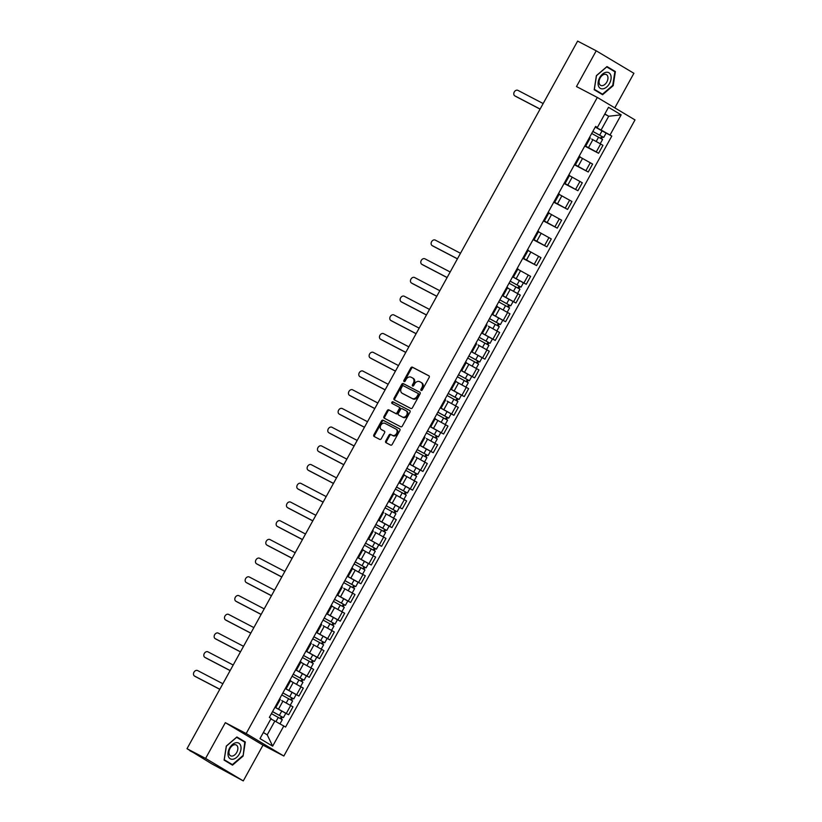 <?xml version="1.0" encoding="UTF-8"?>
<svg xmlns="http://www.w3.org/2000/svg" width="822" height="822" viewBox="0 0 822 822"><rect width="100%" height="100%" fill="white"/><g stroke="black" fill="none" stroke-linecap="round" stroke-linejoin="round"><path stroke-width="1.23" d="M421.152 390.46A0.945 0.719 -59.2 0 0 422.251 389.967L429.156 377.452A1.346 1.038 -59.2 0 0 428.889 375.798L412.387 367.177A1.346 1.038 -59.2 0 0 410.815 367.876L403.91 380.391A0.945 0.719 -59.2 0 0 405.195 381.059L406.089 379.445A4.305 3.309 -59.2 0 1 411.103 377.206L412.48 377.925A4.305 3.309 -59.2 0 1 412.603 377.997A4.305 3.309 -59.2 0 1 413.332 383.227L412.439 384.84A0.945 0.719 -59.2 0 0 413.723 385.518L414.617 383.895A4.305 3.309 -59.2 0 1 419.631 381.655L421.008 382.374A4.305 3.309 -59.2 0 1 421.131 382.446A4.305 3.309 -59.2 0 1 421.861 387.676L420.967 389.299A0.945 0.719 -59.2 0 0 421.152 390.46M385.734 441.024A1.346 1.038 -59.2 0 0 386.001 442.688L390.635 445.103A1.346 1.038 -59.2 0 0 392.197 444.404L399.872 430.502A1.346 1.038 -59.2 0 0 399.605 428.848L383.093 420.227A1.346 1.038 -59.2 0 0 381.531 420.926L373.856 434.828A1.346 1.038 -59.2 0 0 374.123 436.482L379.723 439.4A1.346 1.038 -59.2 0 0 381.285 438.701L384.573 432.762A1.346 1.038 -59.2 0 0 384.306 431.098L381.531 429.649A3.596 2.764 -59.2 0 1 381.418 429.598A3.596 2.764 -59.2 0 1 380.853 425.149A3.596 2.764 -59.2 0 1 385.004 423.351L395.875 429.022A3.596 2.764 -59.2 0 1 395.978 429.084A3.596 2.764 -59.2 0 1 396.553 433.523A3.596 2.764 -59.2 0 1 392.392 435.331L390.584 434.386A1.346 1.038 -59.2 0 0 389.022 435.085L385.734 441.024L386.484 441.476A1.346 1.038 -59.2 0 0 386.535 442.955M246.168 733.543L225.331 722.661L205.592 758.418L187.005 748.708L577.63 41.1L596.217 50.81L576.479 86.557L597.317 97.438L246.168 733.543L283.847 756.024L634.995 119.92L597.317 97.438M410.846 408.472A1.346 1.038 -59.2 0 0 412.418 407.774L420.093 393.882A1.346 1.038 -59.2 0 0 419.857 392.248L403.314 383.607A1.346 1.038 -59.2 0 0 401.742 384.306L394.077 398.197A1.346 1.038 -59.2 0 0 394.344 399.862L410.846 408.472M409.983 412.192L402.307 426.094A1.346 1.038 -59.2 0 1 400.746 426.793L384.234 418.172A1.346 1.038 -59.2 0 1 383.966 416.518L387.254 410.568A1.346 1.038 -59.2 0 1 388.816 409.87L395.516 413.363A1.346 1.038 -59.2 0 0 397.077 412.665L399.256 408.719A1.346 1.038 -59.2 0 0 398.989 407.065L392.022 403.427A0.945 0.719 -59.2 0 1 392.926 401.773L409.716 410.538A1.346 1.038 -59.2 0 1 409.983 412.192M205.592 758.418L243.281 780.9L211.737 763.823L190.016 750.507M614.805 107.877L633.896 73.292L596.217 50.81M243.281 780.9L263.009 745.143L283.847 756.024M187.005 748.708L193.673 752.695L189.882 750.753M585.182 145.278L585.901 145.782L590.268 137.86L589.549 137.366M584.935 145.72L596.279 151.895L600.656 143.984L591.727 139.062M600.656 143.984L602.947 145.35L598.58 153.272L584.75 146.049M585.901 145.782L585.1 145.432M596.279 151.895L598.58 153.272M574.845 163.999L575.564 164.492L579.942 156.581L579.222 156.077M574.424 164.77L588.244 171.983L592.621 164.071L579.746 156.92M575.564 164.492L574.763 164.153M574.609 164.431L588.244 171.983M564.519 182.71L565.238 183.214L569.605 175.292L568.886 174.798M564.087 183.481L577.917 190.704L582.284 182.782L569.42 175.631M565.238 183.214L564.426 182.874M564.272 183.152L577.917 190.704M554.182 201.431L554.901 201.924L559.279 194.013L558.559 193.509M553.761 202.202L567.581 209.415L571.958 201.503L559.083 194.352M554.901 201.924L554.1 201.585M553.946 201.873L567.581 209.415M543.856 220.142L544.575 220.645L548.942 212.723L548.223 212.23M543.424 220.913L557.254 228.136L561.621 220.214L548.757 213.062M544.575 220.645L543.763 220.306M543.609 220.584L557.254 228.136M533.519 238.863L534.238 239.356L538.605 231.444L537.896 230.941M533.098 239.634L546.918 246.847L551.295 238.935L538.42 231.783M534.238 239.356L533.437 239.017M533.283 239.305L546.918 246.847M523.193 257.574L523.912 258.077L528.279 250.155L527.56 249.662M522.761 258.355L536.591 265.568L540.958 257.646L528.094 250.505M523.912 258.077L523.1 257.738M522.946 258.016L536.591 265.568M512.856 276.295L513.575 276.788L517.942 268.876L517.233 268.373M523.388 282.789L526.255 284.278L530.632 276.367L517.757 269.215M513.575 276.788L512.774 276.449M512.62 276.737L526.255 284.278M502.53 295.006L503.239 295.509L507.616 287.587L506.897 287.094M513.062 301.499L515.928 302.999L520.295 295.077L507.421 287.936M503.239 295.509L502.437 295.17M502.283 295.447L515.928 302.999M492.193 313.727L492.912 314.22L497.279 306.308L496.57 305.805M502.725 320.22L505.592 321.71L509.959 313.798L497.094 306.647M492.912 314.22L492.111 313.881M491.957 314.168L505.592 321.71M481.867 332.437L482.576 332.941L486.953 325.019L486.234 324.526M492.399 338.931L495.265 340.431L499.632 332.509L488.412 326.221M482.576 332.941L481.774 332.602M481.62 332.879L495.265 340.431M471.53 351.158L472.249 351.652L476.616 343.74L475.907 343.236M482.062 357.652L484.929 359.152L489.296 351.23L478.075 344.942M472.249 351.652L471.448 351.313M471.294 351.6L484.929 359.152M461.204 369.869L461.913 370.373L466.29 362.451L465.571 361.957M471.736 376.373L474.592 377.863L478.969 369.941L466.095 362.8M461.913 370.373L461.111 370.034M460.957 370.311L474.592 377.863M450.867 388.59L451.586 389.083L455.953 381.172L455.234 380.668M461.399 395.084L464.266 396.584L468.632 388.662L455.768 381.511M451.586 389.083L450.785 388.744M450.62 389.032L464.266 396.584M440.53 407.311L441.25 407.804L445.627 399.882L444.908 399.389M451.073 413.805L453.929 415.295L458.306 407.373L447.086 401.095M441.25 407.804L440.448 407.465M440.294 407.743L453.929 415.295M430.204 426.022L430.923 426.515L435.29 418.603L434.571 418.1M440.736 432.516L443.603 434.016L447.969 426.094L435.105 418.943M430.923 426.515L430.122 426.176M429.957 426.464L443.603 434.016M419.867 444.743L420.587 445.236L424.964 437.314L424.244 436.821M430.409 451.237L433.266 452.727L437.643 444.805L426.423 438.527M420.587 445.236L419.785 444.897M419.631 445.175L433.266 452.727M409.541 463.454L410.26 463.947L414.627 456.035L413.908 455.532M420.073 469.948L422.94 471.448L427.306 463.526L416.086 457.238M410.26 463.947L409.459 463.608M409.294 463.896L422.94 471.448M399.204 482.175L399.924 482.668L404.301 474.746L403.581 474.253M409.746 488.669L412.603 490.159L416.98 482.237L404.105 475.095M399.924 482.668L399.122 482.329M398.968 482.606L412.603 490.159M388.878 500.886L389.597 501.389L393.964 493.467L393.245 492.964M399.41 507.38L402.277 508.88L406.643 500.958L393.779 493.806M389.597 501.389L388.785 501.04M388.631 501.328L402.277 508.88M378.541 519.607L379.261 520.1L383.627 512.178L382.918 511.685M389.083 526.101L391.94 527.59L396.317 519.679L385.097 513.39M379.261 520.1L378.459 519.761M378.305 520.038L391.94 527.59M368.215 538.318L368.934 538.821L373.301 530.899L372.582 530.396M378.747 544.811L381.613 546.311L385.98 538.389L374.76 532.101M368.934 538.821L368.122 538.472M367.968 538.759L381.613 546.311M357.878 557.039L358.598 557.532L362.964 549.61L362.255 549.117M368.41 563.532L371.277 565.022L375.654 557.111L362.779 549.959M358.598 557.532L357.796 557.193M357.642 557.47L371.277 565.022M347.552 575.749L348.261 576.253L352.638 568.331L351.919 567.838M358.084 582.243L360.95 583.743L365.317 575.821L352.443 568.67M348.261 576.253L347.459 575.903M347.305 576.191L360.95 583.743M337.215 594.47L337.934 594.964L342.301 587.042L341.592 586.548M347.747 600.964L350.614 602.454L354.991 594.542L343.771 588.254M337.934 594.964L337.133 594.625M336.979 594.902L350.614 602.454M326.889 613.181L327.598 613.685L331.975 605.763L331.256 605.269M337.421 619.675L340.287 621.175L344.654 613.253L331.78 606.102M327.598 613.685L326.796 613.335M326.642 613.623L340.287 621.175M316.552 631.902L317.271 632.395L321.638 624.484L320.929 623.98M327.084 638.396L329.951 639.886L334.318 631.974L323.108 625.686M317.271 632.395L316.47 632.056M316.316 632.334L329.951 639.886M306.226 650.613L306.935 651.116L311.312 643.194L310.593 642.701M316.758 657.107L319.624 658.607L323.991 650.685L312.771 644.397M306.935 651.116L306.133 650.767M305.979 651.055L319.624 658.607M295.889 669.334L296.608 669.827L300.975 661.916L300.256 661.412M306.421 675.828L309.288 677.318L313.655 669.406L300.79 662.255M296.608 669.827L295.807 669.488M295.653 669.766L309.288 677.318M285.563 688.045L286.272 688.548L290.649 680.626L289.93 680.133M296.095 694.539L298.951 696.039L303.328 688.117L290.454 680.965M286.272 688.548L285.47 688.199M285.316 688.487L298.951 696.039M275.226 706.766L275.945 707.259L280.312 699.347L279.593 698.844M285.758 713.26L288.625 714.75L292.992 706.838L281.771 700.549M275.945 707.259L275.144 706.92M274.98 707.197L288.625 714.75M263.359 732.525L267.222 734.837L274.846 721.038L283.785 726.011L272.657 746.16L259.999 738.608L271.126 718.449L269.359 717.401L595.601 126.403L597.378 127.461L595.416 126.732M595.272 126.999L601.088 130.04L608.712 116.241L604.838 113.939M604.715 114.166L608.712 116.241L621.165 114.854L610.037 135.014L601.088 130.04M597.378 127.461L608.506 107.302L621.165 114.854M283.785 726.011L285.563 727.059L611.804 136.062L610.037 135.014M602.598 94.725L613.191 85.652L615.38 71.576L606.985 66.561L596.392 75.634L594.203 89.721L602.598 94.725M225.331 722.661L263.009 745.143M232.513 765.148L243.096 756.076L245.295 741.989L236.89 736.985L226.307 746.057L224.108 760.134L232.513 765.148M274.846 721.038L271.445 719.26M606.05 133.061L611.804 136.062M267.222 734.837L272.657 746.16M611.434 69.706L606.78 66.736M611.455 69.521L615.38 71.576M241.339 740.129L236.695 737.149M242.654 755.819L232.39 764.614L224.252 759.754L226.379 746.109L236.644 737.324L244.771 742.174L243.096 756.076M241.37 739.944L245.295 741.989M421.604 390.501A0.945 0.719 -59.2 0 1 421.717 389.741L422.611 388.128A4.305 3.309 -59.2 0 0 421.881 382.898A4.305 3.309 -59.2 0 0 421.758 382.826L421.254 382.528M412.726 378.069L413.23 378.377A4.305 3.309 -59.2 0 1 413.353 378.439A4.305 3.309 -59.2 0 1 414.083 383.679L413.189 385.292A0.945 0.719 -59.2 0 0 413.076 386.042M429.115 375.973L413.137 367.629A1.346 1.038 -59.2 0 0 411.565 368.328L404.66 380.843A0.945 0.719 -59.2 0 0 404.547 381.593M420.042 392.402L404.064 384.059A1.346 1.038 -59.2 0 0 402.503 384.758L394.827 398.649A1.346 1.038 -59.2 0 0 394.868 400.139M418.09 394.509A0.945 0.719 -59.2 0 0 417.905 393.348L403.417 385.785A0.945 0.719 -59.2 0 0 402.318 386.268L401.372 387.984A4.305 3.309 -59.2 0 0 402.102 393.214A4.305 3.309 -59.2 0 0 402.225 393.276L412.13 398.454A4.305 3.309 -59.2 0 0 417.144 396.214L418.09 394.509L418.84 394.961A0.945 0.719 -59.2 0 0 418.655 393.8L418.686 393.81M402.729 393.584A4.305 3.309 -59.2 0 0 402.852 393.656A4.305 3.309 -59.2 0 0 402.986 393.728L402.225 393.276M418.84 394.961L417.905 396.666A4.305 3.309 -59.2 0 1 412.891 398.896L402.986 393.728M399.071 407.106L399.739 407.517A1.346 1.038 -59.2 0 1 400.006 409.171L397.827 413.117A1.346 1.038 -59.2 0 1 396.266 413.815L389.566 410.322A1.346 1.038 -59.2 0 0 388.005 411.021L384.717 416.96A1.346 1.038 -59.2 0 0 384.768 418.449M409.931 410.712L393.687 402.225A0.945 0.719 -59.2 0 0 392.587 403.725M402.461 416.99A3.596 2.764 -59.2 0 0 406.613 415.192A3.596 2.764 -59.2 0 0 406.037 410.753A3.596 2.764 -59.2 0 0 405.934 410.692L402.112 408.688A1.346 1.038 -59.2 0 0 400.54 409.387L398.362 413.332A1.346 1.038 -59.2 0 0 398.629 414.987L403.212 417.442A3.596 2.764 -59.2 0 0 407.363 415.644A3.596 2.764 -59.2 0 0 406.798 411.195A3.596 2.764 -59.2 0 0 406.695 411.144L406.14 410.815M399.307 415.398A1.346 1.038 -59.2 0 0 399.379 415.439L398.629 414.987M403.212 417.442L399.379 415.439M396.081 429.146L396.625 429.474A3.596 2.764 -59.2 0 1 396.728 429.536A3.596 2.764 -59.2 0 1 397.303 433.975A3.596 2.764 -59.2 0 1 393.152 435.773L391.334 434.828A1.346 1.038 -59.2 0 0 389.772 435.526L386.484 441.476M382.076 429.978A3.596 2.764 -59.2 0 0 382.179 430.04A3.596 2.764 -59.2 0 0 382.281 430.101L381.531 429.649M384.521 431.273L382.281 430.101M399.831 429.022L383.853 420.679A1.346 1.038 -59.2 0 0 382.281 421.378L374.616 435.28A1.346 1.038 -59.2 0 0 374.657 436.759M591.706 133.452L602.577 139.463L600.224 143.727M592.816 131.458L602.146 136.555L601.612 136.308L600.543 138.23M543.157 103.541L517.922 90.369A3.154 2.425 -59.2 0 0 514.284 91.951A3.154 2.425 -59.2 0 0 514.778 95.835A3.154 2.425 -59.2 0 0 514.87 95.886L540.105 109.059M592.837 131.407L603.708 137.418L602.588 136.884L601.529 138.795M595.22 127.091L606.091 133.102L603.708 137.418M540.075 109.121L515.856 96.472A3.154 2.425 120.8 0 1 515.764 96.421A3.154 2.425 120.8 0 1 515.671 96.369M601.642 136.246L602.588 136.884M605.886 72.336A8.908 5.703 117.6 0 0 598.211 81.912A8.908 5.703 117.6 0 0 603.327 88.766A8.908 5.703 117.6 0 0 611.003 79.179A8.908 5.703 117.6 0 0 605.886 72.336M604.376 74.35A6.103 3.905 117.6 0 0 599.464 79.518A6.103 3.905 117.6 0 0 600.677 85.375A6.103 3.905 117.6 0 0 602.629 85.591A6.103 3.905 117.6 0 0 607.54 80.412A6.103 3.905 117.6 0 0 606.328 74.566A6.103 3.905 117.6 0 0 604.376 74.35M602.485 94.191L594.347 89.341L596.474 75.696L606.728 66.901L614.866 71.761L612.739 85.396L602.485 94.191L594.234 89.547M235.791 742.749A8.908 5.703 117.6 0 0 228.115 752.336A8.908 5.703 117.6 0 0 233.232 759.179A8.908 5.703 117.6 0 0 240.908 749.602A8.908 5.703 117.6 0 0 235.791 742.749M234.28 744.763A6.103 3.905 117.6 0 0 229.369 749.941A6.103 3.905 117.6 0 0 230.581 755.798A6.103 3.905 117.6 0 0 232.534 756.014A6.103 3.905 117.6 0 0 237.445 750.835A6.103 3.905 117.6 0 0 236.233 744.979A6.103 3.905 117.6 0 0 234.28 744.763M232.39 764.614L224.139 759.97M509.054 283.179L519.925 289.19L517.572 293.454M507.441 287.916L509.075 288.789M510.154 281.186L519.494 286.292L518.949 286.035L517.891 287.957M460.495 253.268L435.27 240.096A3.154 2.425 -59.2 0 0 431.632 241.678A3.154 2.425 -59.2 0 0 432.125 245.562A3.154 2.425 -59.2 0 0 432.218 245.614L457.453 258.796M510.185 281.145L521.045 287.145L519.936 286.621L518.877 288.532M512.568 276.819L523.429 282.83L521.045 287.145M457.422 258.848L433.194 246.199A3.154 2.425 120.8 0 1 433.102 246.148A3.154 2.425 120.8 0 1 433.019 246.097M518.99 285.974L519.936 286.621M498.728 301.9L509.589 307.901L507.236 312.175M497.105 306.627L498.749 307.51M499.827 299.907L509.157 305.003L508.623 304.746L507.554 306.678M450.168 271.99L424.933 258.817A3.154 2.425 -59.2 0 0 421.296 260.389A3.154 2.425 -59.2 0 0 421.799 264.283A3.154 2.425 -59.2 0 0 421.892 264.335L447.117 277.507M499.848 299.855L510.719 305.866L509.599 305.332L508.551 307.243M502.232 295.54L513.103 301.551L510.719 305.866M447.086 277.569L422.868 264.92A3.154 2.425 120.8 0 1 422.775 264.869A3.154 2.425 120.8 0 1 422.683 264.807M508.654 304.685L509.599 305.332M488.391 320.611L499.262 326.622L496.909 330.886M489.491 318.617L498.82 323.724L498.286 323.467L497.228 325.399M439.832 290.711L414.607 277.528A3.154 2.425 -59.2 0 0 410.959 279.11A3.154 2.425 -59.2 0 0 411.462 282.994A3.154 2.425 -59.2 0 0 411.555 283.045L436.79 296.228M489.522 318.576L500.382 324.577L499.273 324.053L498.214 325.964M491.905 314.251L502.766 320.261L500.382 324.577M436.759 296.28L412.531 283.631A3.154 2.425 120.8 0 1 412.439 283.58A3.154 2.425 120.8 0 1 412.356 283.528M498.327 323.406L499.273 324.053M478.065 339.332L488.926 345.332L486.573 349.607M479.164 337.339L488.494 342.435L487.96 342.178L486.891 344.11M429.505 309.421L404.27 296.249A3.154 2.425 -59.2 0 0 400.633 297.821A3.154 2.425 -59.2 0 0 401.136 301.715A3.154 2.425 -59.2 0 0 401.228 301.766L426.454 314.939M479.185 337.287L490.056 343.298L488.936 342.764L487.878 344.675M481.569 332.972L492.44 338.983L490.056 343.298M426.423 315.001L402.205 302.352A3.154 2.425 120.8 0 1 402.112 302.301A3.154 2.425 120.8 0 1 402.02 302.239M487.991 342.116L488.936 342.764M467.728 358.043L478.599 364.054L476.236 368.318M466.105 362.779L467.749 363.653M471.242 351.682L478.106 355.381L475.722 359.707L468.859 356.008L478.157 361.156L477.623 360.899L476.565 362.831M419.169 328.142L393.933 314.96A3.154 2.425 -59.2 0 0 390.296 316.542A3.154 2.425 -59.2 0 0 390.799 320.426A3.154 2.425 -59.2 0 0 390.892 320.488L416.127 333.66M475.722 359.707L479.719 362.009L478.61 361.485L477.551 363.396M478.106 355.381L482.103 357.693L479.719 362.009M416.096 333.711L391.868 321.063A3.154 2.425 120.8 0 1 391.775 321.012A3.154 2.425 120.8 0 1 391.693 320.96M477.664 360.837L478.61 361.485M457.402 376.764L468.263 382.775L465.91 387.039M455.778 381.49L457.412 382.374M458.501 374.77L467.831 379.867L467.297 379.61L466.228 381.542M408.842 346.853L383.607 333.681A3.154 2.425 -59.2 0 0 379.97 335.253A3.154 2.425 -59.2 0 0 380.463 339.147A3.154 2.425 -59.2 0 0 380.555 339.198L405.791 352.371M458.522 374.719L469.393 380.73L468.273 380.196L467.215 382.107M460.906 370.403L471.777 376.414L469.393 380.73M405.76 352.433L381.542 339.784A3.154 2.425 120.8 0 1 381.449 339.733A3.154 2.425 120.8 0 1 381.357 339.671M467.328 379.548L468.273 380.196M447.065 395.474L457.936 401.485L455.573 405.749M448.165 393.481L457.494 398.588L456.96 398.331L455.902 400.263M398.506 365.574L373.27 352.391A3.154 2.425 -59.2 0 0 369.633 353.974A3.154 2.425 -59.2 0 0 370.136 357.868A3.154 2.425 -59.2 0 0 370.229 357.919L395.464 371.092M448.196 393.44L459.056 399.451L457.946 398.917L456.888 400.828M450.579 389.114L461.44 395.125L459.056 399.451M395.433 371.143L371.205 358.495A3.154 2.425 120.8 0 1 371.112 358.443A3.154 2.425 120.8 0 1 371.03 358.392M457.001 398.269L457.946 398.917M436.739 414.196L447.6 420.206L445.247 424.471M435.115 418.922L436.749 419.806M437.838 412.202L447.168 417.299L446.634 417.042L445.565 418.973M388.179 384.285L362.944 371.112A3.154 2.425 -59.2 0 0 359.306 372.685A3.154 2.425 -59.2 0 0 359.8 376.579A3.154 2.425 -59.2 0 0 359.892 376.63L385.128 389.803M437.859 412.151L448.73 418.162L447.61 417.627L446.552 419.539M440.243 407.835L451.114 413.846L448.73 418.162M385.097 389.864L360.879 377.216A3.154 2.425 120.8 0 1 360.786 377.164A3.154 2.425 120.8 0 1 360.694 377.103M446.665 416.98L447.61 417.627M426.402 432.906L437.273 438.917L434.91 443.181M427.502 430.913L436.831 436.02L436.297 435.763L435.228 437.694M377.843 403.006L352.607 389.823A3.154 2.425 -59.2 0 0 348.97 391.406A3.154 2.425 -59.2 0 0 349.473 395.3A3.154 2.425 -59.2 0 0 349.566 395.351L374.801 408.524M427.532 430.872L438.393 436.883L437.273 436.348L436.225 438.26M429.916 426.546L440.777 432.557L438.393 436.883M374.77 408.575L350.542 395.927A3.154 2.425 120.8 0 1 350.449 395.875A3.154 2.425 120.8 0 1 350.367 395.824M436.328 435.701L437.273 436.348M416.066 451.627L426.937 457.638L424.584 461.902M417.175 449.634L426.505 454.73L425.971 454.474L424.902 456.405M367.516 421.717L342.281 408.544A3.154 2.425 -59.2 0 0 338.643 410.127A3.154 2.425 -59.2 0 0 339.137 414.011A3.154 2.425 -59.2 0 0 339.229 414.062L364.465 427.235M417.196 449.583L428.067 455.594L426.947 455.059L425.888 456.97M419.58 445.267L430.451 451.278L428.067 455.594M364.434 427.296L340.216 414.648A3.154 2.425 120.8 0 1 340.123 414.596A3.154 2.425 120.8 0 1 340.031 414.535M426.002 454.412L426.947 455.059M405.739 470.338L416.61 476.349L414.247 480.613M404.116 475.075L405.76 475.959M406.839 468.345L416.168 473.451L415.634 473.195L414.565 475.126M357.18 440.438L331.944 427.255A3.154 2.425 -59.2 0 0 328.307 428.837A3.154 2.425 -59.2 0 0 328.81 432.732A3.154 2.425 -59.2 0 0 328.903 432.783L354.138 445.956M406.869 468.304L417.73 474.315L416.61 473.78L415.562 475.691M409.253 463.978L420.114 469.989L417.73 474.315M354.107 446.007L329.879 433.358A3.154 2.425 120.8 0 1 329.786 433.307A3.154 2.425 120.8 0 1 329.694 433.256M415.665 473.133L416.61 473.78M395.403 489.059L406.274 495.07L403.921 499.334M393.789 493.786L395.423 494.669M396.502 487.066L405.842 492.162L405.308 491.905L404.239 493.837M346.853 459.149L321.618 445.976A3.154 2.425 -59.2 0 0 317.98 447.558A3.154 2.425 -59.2 0 0 318.474 451.442A3.154 2.425 -59.2 0 0 318.566 451.494L343.802 464.666M396.533 487.014L407.404 493.025L406.284 492.491L405.225 494.402M398.917 482.699L409.788 488.71L407.404 493.025M343.771 464.728L319.553 452.079A3.154 2.425 120.8 0 1 319.46 452.028A3.154 2.425 120.8 0 1 319.368 451.966M405.338 491.844L406.284 492.491M385.076 507.77L395.937 513.781L393.584 518.045M386.176 505.777L395.505 510.883L394.971 510.626L393.902 512.558M336.517 477.87L311.281 464.697A3.154 2.425 -59.2 0 0 307.644 466.269A3.154 2.425 -59.2 0 0 308.147 470.163A3.154 2.425 -59.2 0 0 308.24 470.215L333.475 483.387M386.196 505.736L397.067 511.746L395.947 511.212L394.899 513.123M388.59 501.41L399.451 507.421L397.067 511.746M333.444 483.439L309.216 470.8A3.154 2.425 120.8 0 1 309.123 470.749A3.154 2.425 120.8 0 1 309.031 470.687M395.002 510.565L395.947 511.212M374.74 526.491L385.61 532.502L383.258 536.766M375.839 524.498L385.179 529.594L384.634 529.337L383.576 531.269M326.19 496.58L300.955 483.408A3.154 2.425 -59.2 0 0 297.317 484.99A3.154 2.425 -59.2 0 0 297.811 488.874A3.154 2.425 -59.2 0 0 297.903 488.926L323.138 502.098M375.87 524.446L386.73 530.457L385.621 529.923L384.562 531.834M378.254 520.131L389.125 526.142L386.73 530.457M323.108 502.16L298.889 489.511A3.154 2.425 120.8 0 1 298.797 489.46A3.154 2.425 120.8 0 1 298.705 489.409M384.675 529.276L385.621 529.923M364.413 545.202L375.274 551.213L372.921 555.477M362.79 549.939L364.434 550.822M367.917 538.842L374.791 542.551L372.407 546.866L365.533 543.167L374.842 548.315L374.308 548.058L373.239 549.99M315.853 515.302L290.618 502.129A3.154 2.425 -59.2 0 0 286.981 503.701A3.154 2.425 -59.2 0 0 287.484 507.595A3.154 2.425 -59.2 0 0 287.577 507.647L312.812 520.819M372.407 546.866L376.404 549.178L375.284 548.644L374.236 550.555M374.791 542.551L378.788 544.852L376.404 549.178M312.771 520.871L288.553 508.232A3.154 2.425 120.8 0 1 288.46 508.181A3.154 2.425 120.8 0 1 288.368 508.119M374.339 547.997L375.284 548.644M354.077 563.923L364.947 569.934L362.594 574.198M352.463 568.649L354.097 569.533M355.176 561.929L364.516 567.026L363.971 566.769L362.913 568.701M305.517 534.012L280.292 520.84A3.154 2.425 -59.2 0 0 276.654 522.422A3.154 2.425 -59.2 0 0 277.148 526.306A3.154 2.425 -59.2 0 0 277.24 526.357L302.475 539.53M355.207 561.878L366.067 567.889L364.958 567.355L363.899 569.266M357.591 557.563L368.451 563.573L366.067 567.889M302.445 539.592L278.226 526.943A3.154 2.425 120.8 0 1 278.134 526.892A3.154 2.425 120.8 0 1 278.042 526.84M364.012 566.707L364.958 567.355M343.75 582.634L354.611 588.644L352.258 592.909M344.85 580.64L354.179 585.747L353.645 585.49L352.576 587.422M295.19 552.733L269.955 539.561A3.154 2.425 -59.2 0 0 266.318 541.133A3.154 2.425 -59.2 0 0 266.821 545.027A3.154 2.425 -59.2 0 0 266.914 545.078L292.139 558.251M344.87 580.599L355.741 586.61L354.621 586.076L353.573 587.987M347.254 576.273L358.125 582.284L355.741 586.61M292.108 558.302L267.89 545.664A3.154 2.425 120.8 0 1 267.797 545.613A3.154 2.425 120.8 0 1 267.705 545.551M353.676 585.428L354.621 586.076M333.413 601.355L344.284 607.366L341.931 611.63M331.8 606.081L333.434 606.965M334.513 599.361L343.853 604.458L343.308 604.211L342.25 606.133M284.854 571.444L259.629 558.272A3.154 2.425 -59.2 0 0 255.981 559.854A3.154 2.425 -59.2 0 0 256.485 563.738A3.154 2.425 -59.2 0 0 256.577 563.789L281.812 576.962M334.544 599.31L345.404 605.321L344.295 604.787L343.236 606.698M336.928 594.994L347.788 601.005L345.404 605.321M281.782 577.023L257.553 564.375A3.154 2.425 120.8 0 1 257.461 564.324A3.154 2.425 120.8 0 1 257.378 564.272M343.349 604.139L344.295 604.787M323.087 620.065L333.948 626.076L331.595 630.34M324.187 618.072L333.516 623.179L332.982 622.922L331.913 624.854M274.527 590.165L249.292 576.993A3.154 2.425 -59.2 0 0 245.655 578.565A3.154 2.425 -59.2 0 0 246.158 582.459A3.154 2.425 -59.2 0 0 246.251 582.51L271.476 595.683M324.207 618.031L335.078 624.042L333.958 623.508L332.91 625.419M326.591 613.715L337.462 619.716L335.078 624.042M271.445 595.734L247.227 583.096A3.154 2.425 120.8 0 1 247.134 583.045A3.154 2.425 120.8 0 1 247.042 582.983M333.013 622.86L333.958 623.508M312.75 638.786L323.621 644.797L321.258 649.061M313.85 636.793L323.18 641.89L322.645 641.643L321.587 643.564M264.191 608.876L238.966 595.703A3.154 2.425 -59.2 0 0 235.318 597.286A3.154 2.425 -59.2 0 0 235.822 601.17A3.154 2.425 -59.2 0 0 235.914 601.221L261.149 614.394M313.881 636.742L324.741 642.753L323.632 642.218L322.573 644.129M316.265 632.426L327.125 638.437L324.741 642.753M261.119 614.455L236.89 601.807A3.154 2.425 120.8 0 1 236.798 601.755A3.154 2.425 120.8 0 1 236.715 601.704M322.686 641.581L323.632 642.218M302.424 657.497L313.285 663.508L310.932 667.772M300.801 662.234L302.434 663.118M303.524 655.504L312.853 660.611L312.319 660.354L311.25 662.285M253.864 627.597L228.629 614.424A3.154 2.425 -59.2 0 0 224.992 615.997A3.154 2.425 -59.2 0 0 225.495 619.891A3.154 2.425 -59.2 0 0 225.588 619.942L250.813 633.115M303.544 655.463L314.415 661.474L313.295 660.939L312.237 662.851M305.928 651.147L316.799 657.148L314.415 661.474M250.782 633.166L226.564 620.528A3.154 2.425 120.8 0 1 226.471 620.476A3.154 2.425 120.8 0 1 226.379 620.415M312.35 660.292L313.295 660.939M292.087 676.218L302.958 682.229L300.595 686.493M290.464 680.945L292.108 681.828M293.187 674.225L302.517 679.321L301.982 679.075L300.924 680.996M243.528 646.308L218.292 633.135A3.154 2.425 -59.2 0 0 214.655 634.718A3.154 2.425 -59.2 0 0 215.159 638.602A3.154 2.425 -59.2 0 0 215.251 638.653L240.486 651.825M293.218 674.174L304.078 680.184L302.969 679.65L301.91 681.561M295.601 669.858L306.462 675.869L304.078 680.184M240.456 651.887L216.227 639.239A3.154 2.425 120.8 0 1 216.135 639.187A3.154 2.425 120.8 0 1 216.052 639.136M302.023 679.013L302.969 679.65M281.761 694.929L292.622 700.94L290.269 705.214M282.86 692.936L292.19 698.042L291.656 697.786L290.587 699.717M233.201 665.029L207.966 651.856A3.154 2.425 -59.2 0 0 204.329 653.428A3.154 2.425 -59.2 0 0 204.822 657.323A3.154 2.425 -59.2 0 0 204.914 657.374L230.15 670.547M282.881 692.895L293.752 698.906L292.632 698.371L291.574 700.282M285.265 688.579L296.136 694.58L293.752 698.906M230.119 670.598L205.901 657.96A3.154 2.425 120.8 0 1 205.808 657.908A3.154 2.425 120.8 0 1 205.716 657.847M291.687 697.724L292.632 698.371M271.424 713.65L282.295 719.661L279.963 723.884M272.524 711.657L281.854 716.753L281.319 716.507L280.261 718.428M222.865 683.74L197.629 670.567A3.154 2.425 -59.2 0 0 193.992 672.149A3.154 2.425 -59.2 0 0 194.495 676.033A3.154 2.425 -59.2 0 0 194.588 676.085L219.823 689.257M272.555 711.605L283.415 717.616L282.306 717.082L281.247 718.993M274.938 707.29L285.799 713.301L283.415 717.616M219.793 689.319L195.564 676.67A3.154 2.425 120.8 0 1 195.472 676.619A3.154 2.425 120.8 0 1 195.389 676.568M281.35 716.445L282.306 717.082M296.66 694.662L301.027 686.75M306.986 675.951L311.363 668.029M317.323 657.23L321.69 649.318M327.649 638.519L332.026 630.597M337.986 619.798L342.353 611.887M348.312 601.088L352.689 593.165M358.649 582.366L363.016 574.455M368.975 563.656L373.352 555.734M379.312 544.935L383.679 537.023M389.649 526.224L394.015 518.302M399.975 507.503L404.342 499.591M410.312 488.792L414.678 480.87M420.638 470.071L425.015 462.159M430.975 451.36L435.341 443.438M441.301 432.639L445.678 424.717M451.638 413.928L456.005 406.006M461.964 395.207L466.341 387.285M472.301 376.497L476.668 368.575M482.627 357.776L487.004 349.853M492.964 339.065L497.331 331.143M503.29 320.344L507.667 312.422M513.627 301.633L517.994 293.711M523.953 282.912L528.33 274.99M534.29 264.191L538.657 256.279M544.616 245.48L548.993 237.558M554.953 226.759L559.32 218.847M565.289 208.048L569.656 200.126M575.616 189.327L579.993 181.415M585.952 170.616L590.319 162.694M286.323 713.383L290.7 705.461M278.566 709.067L282.932 701.156M288.892 690.357L293.269 682.435M299.229 671.636L303.595 663.724M309.555 652.925L313.932 645.003M319.892 634.204L324.258 626.282M330.218 615.493L334.595 607.571M340.555 596.772L344.921 588.85M350.881 578.061L355.258 570.139M361.218 559.34L365.585 551.418M371.544 540.629L375.921 532.707M381.881 521.908L386.248 513.986M392.207 503.198L396.584 495.276M402.544 484.477L406.911 476.555M412.87 465.755L417.247 457.844M423.207 447.045L427.574 439.123M433.543 428.324L437.91 420.412M443.87 409.613L448.237 401.691M454.206 390.892L458.573 382.98M464.533 372.181L468.91 364.259M474.869 353.46L479.236 345.548M485.196 334.749L489.573 326.827M495.532 316.028L499.899 308.116M505.859 297.317L510.236 289.395M516.195 278.596L520.562 270.685M526.522 259.886L530.899 251.964M536.858 241.165L541.225 233.253M547.185 222.454L551.562 214.532M557.522 203.733L561.888 195.821M567.848 185.022L572.225 177.1M578.185 166.301L582.551 158.389M588.511 147.59L592.888 139.668M422.611 388.128L421.861 387.676M413.189 385.292L412.439 384.84M414.083 383.679L413.332 383.227M404.66 380.843L403.91 380.391M411.565 368.328L410.815 367.876M413.137 367.629L412.387 367.177M421.717 389.741L420.967 389.299M394.827 398.649L394.077 398.197M402.503 384.758L401.742 384.306M404.064 384.059L403.314 383.607M412.891 398.896L412.13 398.454M417.905 396.666L417.144 396.214M384.717 416.96L383.966 416.518M388.005 411.021L387.254 410.568M389.566 410.322L388.816 409.87M396.266 413.815L395.516 413.363M397.827 413.117L397.077 412.665M400.006 409.171L399.256 408.719M393.687 402.225L392.926 401.773M389.772 435.526L389.022 435.085M391.334 434.828L390.584 434.386M393.152 435.773L392.392 435.331M374.616 435.28L373.856 434.828M382.281 421.378L381.531 420.926M383.853 420.679L383.093 420.227M598.58 137.151L596.207 141.456M602.094 130.79L599.711 135.116M515.856 96.472L514.87 95.886M515.928 286.878L513.555 291.183M519.442 280.518L517.048 284.844M433.194 246.199L432.218 245.614M505.592 305.599L503.218 309.904M509.106 299.239L506.722 303.554M422.868 264.92L421.892 264.335M495.265 324.31L492.892 328.615M498.769 317.95L496.385 322.275M412.531 283.631L411.555 283.045M484.929 343.031L482.555 347.336M488.443 336.671L486.059 340.986M402.205 302.352L401.228 301.766M474.602 361.742L472.229 366.047M391.868 321.063L390.892 320.488M464.266 380.463L461.892 384.768M467.78 374.102L465.396 378.418M381.542 339.784L380.555 339.198M453.939 399.173L451.566 403.479M457.443 392.824L455.059 397.139M371.205 358.495L370.229 357.919M443.603 417.895L441.229 422.2M447.117 411.534L444.733 415.85M360.879 377.216L359.892 376.63M433.276 436.605L430.892 440.911M436.78 430.255L434.396 434.571M350.542 395.927L349.566 395.351M422.94 455.326L420.566 459.632M426.454 448.966L424.07 453.282M340.216 414.648L339.229 414.062M412.613 474.037L410.229 478.342M416.117 467.687L413.733 472.003M329.879 433.358L328.903 432.783M402.277 492.758L399.903 497.063M405.791 486.398L403.407 490.713M319.553 452.079L318.566 451.494M391.95 511.469L389.566 515.774M395.454 505.119L393.07 509.435M309.216 470.8L308.24 470.215M381.613 530.19L379.24 534.495M385.128 523.83L382.744 528.145M298.889 489.511L297.903 488.926M371.277 548.901L368.903 553.206M288.553 508.232L287.577 507.647M360.95 567.622L358.577 571.927M364.465 561.262L362.081 565.577M278.226 526.943L277.24 526.357M350.614 586.343L348.24 590.638M354.128 579.983L351.744 584.298M267.89 545.664L266.914 545.078M340.287 605.054L337.914 609.359M343.791 598.693L341.407 603.019M257.553 564.375L256.577 563.789M329.951 623.775L327.577 628.07M333.465 617.414L331.081 621.73M247.227 583.096L246.251 582.51M319.624 642.485L317.251 646.791M323.128 636.125L320.744 640.451M236.89 601.807L235.914 601.221M309.288 661.207L306.914 665.501M312.802 654.846L310.418 659.162M226.564 620.528L225.588 619.942M298.961 679.917L296.588 684.223M302.465 673.557L300.081 677.883M216.227 639.239L215.251 638.653M288.625 698.638L286.251 702.933M292.139 692.278L289.755 696.594M205.901 657.96L204.914 657.374M278.298 717.349L275.925 721.644M281.802 710.989L279.418 715.315M195.564 676.67L194.588 676.085M421.881 382.898L421.131 382.446M413.353 378.439L412.603 377.997M402.852 393.656L402.102 393.214M399.78 407.537L399.03 407.085M406.798 411.195L406.037 410.753M399.348 415.418L398.588 414.966M396.728 429.536L395.978 429.084M382.179 430.04L381.418 429.598M515.764 96.421L514.778 95.835M433.102 246.148L432.125 245.562M422.775 264.869L421.799 264.283M412.439 283.58L411.462 282.994M402.112 302.301L401.136 301.715M391.775 321.012L390.799 320.426M381.449 339.733L380.463 339.147M371.112 358.443L370.136 357.868M360.786 377.164L359.8 376.579M350.449 395.875L349.473 395.3M340.123 414.596L339.137 414.011M329.786 433.307L328.81 432.732M319.46 452.028L318.474 451.442M309.123 470.749L308.147 470.163M298.797 489.46L297.811 488.874M288.46 508.181L287.484 507.595M278.134 526.892L277.148 526.306M267.797 545.613L266.821 545.027M257.461 564.324L256.485 563.738M247.134 583.045L246.158 582.459M236.798 601.755L235.822 601.17M226.471 620.476L225.495 619.891M216.135 639.187L215.159 638.602M205.808 657.908L204.822 657.323M195.472 676.619L194.495 676.033"/></g></svg>
